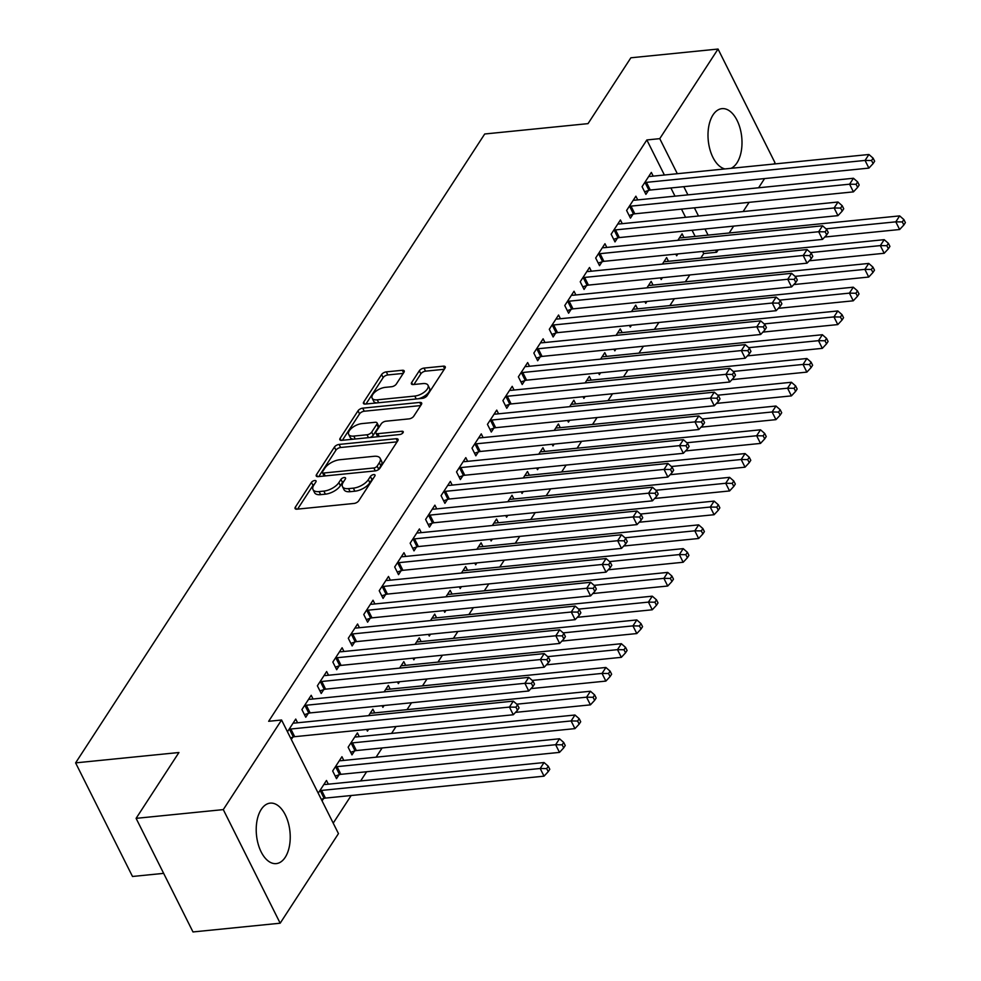 <?xml version="1.0" encoding="UTF-8"?>
<svg xmlns="http://www.w3.org/2000/svg" width="981" height="981" viewBox="0 0 981 981"><rect width="100%" height="100%" fill="white"/><g stroke="black" fill="none" stroke-linecap="round" stroke-linejoin="round"><path stroke-width="1.47" d="M314.742 480.518A2.673 1.263 -26.6 0 0 311.468 482.37L295.342 507.152A3.826 1.803 -26.6 0 0 295.085 508.55A3.826 1.803 -26.6 0 0 296.985 509.176L354.043 503.449A3.826 1.803 -26.6 0 0 358.727 500.8L374.852 476.006A2.673 1.263 -26.6 0 0 375.024 475.037A2.673 1.263 -26.6 0 0 373.7 474.596A2.673 1.263 -26.6 0 0 370.413 476.459L368.329 479.66A12.238 5.788 -26.6 0 1 353.332 488.146L348.574 488.624A12.238 5.788 -26.6 0 1 342.492 486.637A12.238 5.788 -26.6 0 1 343.289 482.174L345.373 478.961A2.673 1.263 -26.6 0 0 345.545 477.992A2.673 1.263 -26.6 0 0 344.221 477.551A2.673 1.263 -26.6 0 0 340.934 479.415L338.85 482.615A12.238 5.788 -26.6 0 1 323.853 491.101L319.095 491.579A12.238 5.788 -26.6 0 1 313.013 489.593A12.238 5.788 -26.6 0 1 313.81 485.129L315.894 481.929A2.673 1.263 -26.6 0 0 316.078 480.948A2.673 1.263 -26.6 0 0 314.742 480.518M314.411 484.209A2.673 1.263 -26.6 0 0 313 485.436L297.599 509.114M373.356 478.299A2.673 1.263 -26.6 0 0 371.946 479.525L369.862 482.738L368.329 479.66M343.89 481.254A2.673 1.263 -26.6 0 0 342.479 482.48L340.382 485.693L338.85 482.615M724.959 168.928A30.386 16.824 -95.7 0 1 709.275 146.856A30.386 16.824 -95.7 0 1 713.003 114.936A30.386 16.824 -95.7 0 1 721.967 108.646A30.386 16.824 -95.7 0 1 740.079 128.303A30.386 16.824 -95.7 0 1 736.989 162.834A30.386 16.824 -95.7 0 1 731.004 168.327M285.213 857.32A30.386 16.824 -95.7 0 1 276.25 863.611A30.386 16.824 -95.7 0 1 258.138 843.954A30.386 16.824 -95.7 0 1 261.228 809.423A30.386 16.824 -95.7 0 1 270.192 803.132A30.386 16.824 -95.7 0 1 288.304 822.777A30.386 16.824 -95.7 0 1 285.213 857.32M403.964 372.29A3.826 1.803 -26.6 0 0 404.209 370.892A3.826 1.803 -26.6 0 0 402.308 370.278L386.306 371.873A3.826 1.803 -26.6 0 0 381.609 374.534L363.706 402.063A3.826 1.803 -26.6 0 0 363.46 403.449A3.826 1.803 -26.6 0 0 365.361 404.074L422.406 398.347A3.826 1.803 -26.6 0 0 427.091 395.699L445.006 368.169A3.826 1.803 -26.6 0 0 445.251 366.771A3.826 1.803 -26.6 0 0 443.351 366.158L424.013 368.096A3.826 1.803 -26.6 0 0 419.328 370.744L411.664 382.529A3.826 1.803 -26.6 0 0 411.419 383.927A3.826 1.803 -26.6 0 0 413.32 384.54L422.909 383.583A10.227 4.831 -26.6 0 1 427.998 385.239A10.227 4.831 -26.6 0 1 424.748 391.75A10.227 4.831 -26.6 0 1 414.791 396.066L377.231 399.831A10.227 4.831 -26.6 0 1 372.142 398.163A10.227 4.831 -26.6 0 1 375.392 391.664A10.227 4.831 -26.6 0 1 385.349 387.348L391.603 386.722A3.826 1.803 -26.6 0 0 396.299 384.074L403.964 372.29M664.395 175.01L646.847 139.952L268.659 721.293L281.572 720.005L338.457 833.605L280.174 923.207L223.288 809.607L281.572 720.005M646.847 139.952L659.759 138.652L718.043 49.05L774.941 162.65L774.058 164.011M280.174 923.207L192.987 931.95L136.101 818.35L178.934 752.513L75.611 762.875L484.712 133.992L588.036 123.631L630.869 57.793L718.043 49.05M136.101 818.35L223.288 809.607M339.107 444.43A3.826 1.803 -26.6 0 0 334.411 447.078L316.507 474.608A3.826 1.803 -26.6 0 0 316.262 476.006A3.826 1.803 -26.6 0 0 318.163 476.631L375.208 470.905A3.826 1.803 -26.6 0 0 379.892 468.256L397.808 440.727A3.826 1.803 -26.6 0 0 398.053 439.329A3.826 1.803 -26.6 0 0 396.152 438.715L339.107 444.43L340.64 447.508A3.826 1.803 -26.6 0 0 335.956 450.156L318.776 476.57M340.113 438.335L358.016 410.806A3.826 1.803 -26.6 0 1 362.7 408.157L419.758 402.431A3.826 1.803 -26.6 0 1 421.658 403.056A3.826 1.803 -26.6 0 1 421.401 404.442L413.737 416.226A3.826 1.803 -26.6 0 1 409.052 418.875L385.913 421.205A3.826 1.803 -26.6 0 0 381.229 423.853L376.14 431.665A3.826 1.803 -26.6 0 0 375.895 433.062A3.826 1.803 -26.6 0 0 377.795 433.676L401.879 431.26A2.673 1.263 -26.6 0 1 403.216 431.701A2.673 1.263 -26.6 0 1 402.369 433.406A2.673 1.263 -26.6 0 1 399.757 434.534L341.756 440.346A3.826 1.803 -26.6 0 1 339.855 439.733A3.826 1.803 -26.6 0 1 340.113 438.335L341.118 440.359M75.611 762.875L132.496 876.474L163.655 873.36M637.736 199.903L635.884 196.2L626.601 210.461L630.452 218.125L632.953 214.287M660.372 277.893L661.194 279.536L662.396 277.684M662.42 264.073L666.626 257.598L668.478 261.302M606.81 247.433L604.958 243.729L595.675 257.991L599.526 265.667L602.027 261.817M629.446 325.422L630.28 327.078L631.482 325.226M631.494 311.602L635.713 305.14L637.564 308.843M575.884 294.962L574.032 291.259L564.762 305.52L568.6 313.197L571.101 309.358M598.533 372.964L599.354 374.607L600.556 372.755M600.58 359.144L604.787 352.67L606.638 356.373M544.97 342.504L543.118 338.801L533.836 353.062L537.674 360.738L540.188 356.888M567.607 420.493L568.428 422.137L569.63 420.297M569.654 406.674L573.86 400.211L575.712 403.902M514.044 390.033L512.192 386.33L502.91 400.591L506.76 408.268L509.262 404.417M536.681 468.035L537.502 469.678L538.716 467.827M538.728 454.203L542.934 447.741L544.798 451.444M483.118 437.575L481.266 433.872L471.996 448.133L475.834 455.809L478.336 451.959M505.755 515.565L506.588 517.208L507.79 515.356M507.815 501.745L512.021 495.27L513.872 498.973M452.204 485.105L450.34 481.401L441.07 495.663L444.908 503.339L447.41 499.488M474.841 563.094L475.662 564.749L476.864 562.898M476.889 549.274L481.095 542.812L482.946 546.515M421.278 532.634L419.427 528.943L410.144 543.192L413.994 550.868L416.496 547.03M443.915 610.636L444.736 612.279L445.938 610.427M445.963 596.816L450.169 590.341L452.02 594.045M390.352 580.176L388.501 576.472L379.218 590.734L383.068 598.41L385.57 594.56M412.989 658.165L413.823 659.808L415.024 657.969M415.037 644.345L419.255 637.883L421.107 641.574M359.426 627.705L357.575 624.002L348.304 638.263L352.142 645.939L354.644 642.101M382.075 705.707L382.897 707.35L384.098 705.498M384.123 691.887L388.329 685.412L390.18 689.116M328.512 675.247L326.661 671.544L317.378 685.805L321.216 693.481L323.73 689.631M359.254 736.645L357.403 732.942L348.132 747.203L351.971 754.88L354.472 751.041M287.47 731.777L295.735 719.073L297.586 722.776M291.32 739.453L292.804 737.16M322.062 800.852L323.546 798.571M318.224 793.175L326.477 780.484L328.341 784.187M700.79 258.064L703.733 253.552L702.666 251.43M695.149 236.409L692.071 230.277M685.584 217.316L681.488 209.125M674.989 196.163L670.894 187.972M333.209 823.12L351.173 795.505M360.652 780.937L366.636 771.74M376.103 757.173L382.1 747.976M391.566 733.408L396.054 726.516M407.029 709.643L411.517 702.752M422.492 685.878L426.98 678.987M437.955 662.101L442.431 655.21M453.418 638.337L457.894 631.445M468.881 614.572L473.357 607.68M484.332 590.807L488.82 583.916M499.795 567.043L504.283 560.151M515.258 543.266L519.746 536.374M530.721 519.501L535.209 512.609M546.184 495.736L550.66 488.845M561.647 471.971L566.123 465.08M577.11 448.207L581.586 441.303M592.561 424.43L597.049 417.538M608.024 400.665L612.512 393.773M623.487 376.9L627.975 370.009M638.95 353.135L643.438 346.244M654.413 329.358L658.889 322.467M669.876 305.594L674.352 298.702M685.339 281.829L689.815 274.938M343.791 760.422L341.94 756.719L332.669 770.98L336.508 778.656L339.009 774.806M313.049 699.012L311.198 695.308L301.915 709.57L305.765 717.246L308.267 713.395M366.612 729.472L367.434 731.115L368.635 729.263M368.66 715.652L372.866 709.177L374.717 712.88M343.975 651.47L342.111 647.779L332.841 662.04L336.679 669.704L339.181 665.866M397.526 681.93L398.36 683.585L399.561 681.734M399.586 668.11L403.792 661.648L405.644 665.351M374.889 603.94L373.038 600.237L363.767 614.498L367.605 622.175L370.107 618.324M428.452 634.4L429.273 636.044L430.487 634.192M430.5 620.581L434.706 614.106L436.57 617.809M405.815 556.411L403.964 552.708L394.681 566.969L398.531 574.645L401.033 570.795M459.378 586.871L460.199 588.514L461.401 586.663M461.426 573.039L465.632 566.577L467.483 570.28M436.741 508.869L434.89 505.166L425.607 519.427L429.445 527.104L431.959 523.253M490.304 539.329L491.125 540.972L492.327 539.133M492.352 525.509L496.558 519.047L498.409 522.738M467.655 461.34L465.803 457.637L456.533 471.898L460.371 479.574L462.873 475.724M521.218 491.8L522.051 493.443L523.253 491.591M523.265 477.98L527.484 471.505L529.335 475.209M498.581 413.798L496.729 410.107L487.447 424.356L491.297 432.032L493.799 428.194M552.144 444.258L552.965 445.914L554.167 444.062M554.191 430.438L558.397 423.976L560.249 427.679M529.507 366.269L527.655 362.565L518.373 376.827L522.223 384.503L524.725 380.653M583.07 396.729L583.891 398.372L585.093 396.52M585.117 382.909L589.323 376.434L591.175 380.138M560.433 318.739L558.569 315.036L549.299 329.297L553.137 336.974L555.638 333.123M613.983 349.187L614.817 350.842L616.019 348.991M616.043 335.367L620.25 328.905L622.101 332.608M591.347 271.197L589.495 267.494L580.225 281.755L584.063 289.432L586.564 285.581M644.909 301.658L645.731 303.301L646.945 301.449M646.957 287.838L651.163 281.363L653.027 285.066M622.273 223.668L620.421 219.965L611.138 234.226L614.989 241.902L617.49 238.052M675.835 254.128L676.657 255.771L677.859 253.92M677.883 240.308L682.089 233.834L683.941 237.537M653.199 176.126L651.347 172.423L642.065 186.684L645.903 194.361L648.416 190.522M718.19 249.873L716.645 252.252L715.59 250.13M708.061 235.121L704.996 228.978M698.497 216.016L694.401 207.825M687.902 194.863L683.806 186.672M677.319 173.711L659.759 138.652M764.579 178.567L758.595 187.776M749.116 202.344L743.132 211.54M733.653 226.108L729.177 233M703.733 253.552L716.645 252.252M313.013 489.593L314.545 492.658A12.238 5.788 -26.6 0 0 320.64 494.645L319.095 491.579M340.382 485.693A12.238 5.788 -26.6 0 1 325.385 494.166L320.64 494.645M342.492 486.637L344.024 489.703A12.238 5.788 -26.6 0 0 350.107 491.689L348.574 488.624M369.862 482.738A12.238 5.788 -26.6 0 1 354.864 491.211L350.107 491.689M397.072 441.842L340.64 447.508M322.614 471.603A2.673 1.263 -26.6 0 0 322.442 472.572A2.673 1.263 -26.6 0 0 323.767 473.014L373.847 467.986A2.673 1.263 -26.6 0 0 377.133 466.134L379.328 462.75A12.238 5.788 -26.6 0 0 380.125 458.286A12.238 5.788 -26.6 0 0 374.043 456.3L339.818 459.733A12.238 5.788 -26.6 0 0 324.809 468.219L322.614 471.603M322.442 472.572L323.975 475.65A2.673 1.263 -26.6 0 0 324.404 476.006M377.943 469.973A2.673 1.263 -26.6 0 0 378.666 469.2L377.133 466.134M380.125 458.286L381.67 461.352A12.238 5.788 -26.6 0 1 380.861 465.816L378.666 469.2M342.369 440.285L359.549 413.872L358.016 410.806M420.677 405.57L364.245 411.223A3.826 1.803 -26.6 0 0 359.549 413.872M375.895 433.062L377.427 436.128A3.826 1.803 -26.6 0 0 378.225 436.692M361.903 423.608A10.227 4.831 -26.6 0 0 351.946 427.924A10.227 4.831 -26.6 0 0 348.696 434.436A10.227 4.831 -26.6 0 0 353.785 436.091L367.017 434.767A3.826 1.803 -26.6 0 0 371.713 432.106L376.79 424.295A3.826 1.803 -26.6 0 0 377.047 422.897A3.826 1.803 -26.6 0 0 375.134 422.284L361.903 423.608M348.696 434.436L350.242 437.501A10.227 4.831 -26.6 0 0 353.405 439.181M369.911 437.526A3.826 1.803 -26.6 0 0 373.246 435.184L371.713 432.106M377.047 422.897L378.58 425.975A3.826 1.803 -26.6 0 1 378.323 427.373L373.246 435.184M372.142 398.163L373.675 401.241A10.227 4.831 -26.6 0 0 376.839 402.921M418.482 398.74A10.227 4.831 -26.6 0 0 429.531 388.317L427.998 385.239M444.27 369.285L425.558 371.161A3.826 1.803 -26.6 0 0 420.874 373.81L413.933 384.478M403.228 373.405L387.838 374.95A3.826 1.803 -26.6 0 0 383.154 377.599L365.974 404.013M321.302 799.319L324.122 798.387A3.899 1.839 153.4 0 1 325.434 798.093L544.038 776.167L540.188 768.491L544.05 762.544L325.459 784.469A3.899 1.839 153.4 0 1 324.368 784.42L323.975 784.334M319.708 790.894L320.272 790.711A3.899 1.839 153.4 0 1 321.584 790.416L540.188 768.491L546.699 768.589L548.232 771.655L549.789 769.276L548.244 766.21L546.699 768.589M544.05 762.544L548.244 766.21M548.232 771.655L544.038 776.167M290.842 729.006L294.68 736.682L513.284 714.757L509.446 707.08L290.842 729.006A3.899 1.839 -26.6 0 0 289.518 729.3L288.954 729.484M515.945 707.178L517.49 710.256L519.035 707.877L517.502 704.799L515.945 707.178L509.446 707.08L513.308 701.145L294.705 723.071A3.899 1.839 -26.6 0 1 293.613 723.022L293.233 722.923M294.68 736.682A3.899 1.839 -26.6 0 0 293.368 736.976L290.548 737.92M513.284 714.757L517.49 710.256M517.502 704.799L513.308 701.145M335.22 776.069L339.573 774.61A3.899 1.839 153.4 0 1 340.898 774.328L559.489 752.39L555.651 744.714L559.513 738.779L340.922 760.704A3.899 1.839 153.4 0 1 339.818 760.655L339.438 760.557M335.171 767.13L335.735 766.946A3.899 1.839 153.4 0 1 337.047 766.652L555.651 744.714L562.162 744.824L563.695 747.89L565.24 745.511L563.707 742.445L562.162 744.824M559.513 738.779L563.707 742.445M563.695 747.89L559.489 752.39M350.683 752.304L355.036 750.845A3.899 1.839 153.4 0 1 356.361 750.551L574.952 728.625L571.114 720.949L574.976 715.014L356.373 736.939A3.899 1.839 153.4 0 1 355.281 736.89L354.901 736.792M350.634 743.365L351.198 743.169A3.899 1.839 153.4 0 1 352.51 742.875L571.114 720.949L577.625 721.047L579.158 724.125L580.703 721.746L579.17 718.681L577.625 721.047M574.976 715.014L579.17 718.681M579.158 724.125L574.952 728.625M306.305 705.241L310.143 712.917L528.747 690.992L524.896 683.316L306.305 705.241A3.899 1.839 -26.6 0 0 304.981 705.535L304.417 705.719M531.408 683.414L532.953 686.479L534.498 684.1L532.953 681.035L531.408 683.414L524.896 683.316L528.771 677.368L310.168 699.294A3.899 1.839 -26.6 0 1 309.076 699.245L308.696 699.159M310.143 712.917A3.899 1.839 -26.6 0 0 308.831 713.212L304.466 714.659M528.747 690.992L532.953 686.479M532.953 681.035L528.771 677.368M321.768 681.476L325.606 689.153L544.21 667.227L540.359 659.551L321.768 681.476A3.899 1.839 -26.6 0 0 320.444 681.77L319.88 681.954M546.871 659.649L548.416 662.715L549.961 660.336L548.416 657.27L546.871 659.649L540.359 659.551L544.222 653.604L325.631 675.529A3.899 1.839 -26.6 0 1 324.539 675.48L324.147 675.394M325.606 689.153A3.899 1.839 -26.6 0 0 324.294 689.447L319.929 690.894M544.21 667.227L548.416 662.715M548.416 657.27L544.222 653.604M515.503 712.378L590.415 704.861L586.577 697.184L590.439 691.249L371.836 713.175A3.899 1.839 153.4 0 1 370.744 713.126L370.364 713.028M516.791 704.186L586.577 697.184L593.088 697.283L594.621 700.36L596.166 697.982L594.633 694.904L593.088 697.283M590.439 691.249L594.633 694.904M594.621 700.36L590.415 704.861M530.966 688.613L605.878 681.096L602.04 673.42L605.902 667.472L387.299 689.398A3.899 1.839 153.4 0 1 386.207 689.349L385.827 689.263M532.254 680.422L602.04 673.42L608.551 673.518L610.084 676.583L611.629 674.205L610.096 671.139L608.551 673.518M605.902 667.472L610.096 671.139M610.084 676.583L605.878 681.096M337.219 657.711L341.069 665.388L559.673 643.45L555.822 635.774L337.219 657.711A3.899 1.839 -26.6 0 0 335.907 657.993L335.343 658.19M562.334 635.884L563.867 638.95L565.412 636.571L563.879 633.505L562.334 635.884L555.822 635.774L559.685 629.839L341.094 651.764A3.899 1.839 -26.6 0 1 339.99 651.715L339.61 651.617M341.069 665.388A3.899 1.839 -26.6 0 0 339.745 665.67L335.392 667.129M559.673 643.45L563.867 638.95M563.879 633.505L559.685 629.839M352.682 633.934L356.532 641.611L575.124 619.685L571.285 612.009L352.682 633.934A3.899 1.839 -26.6 0 0 351.37 634.229L350.806 634.425M577.797 612.107L579.33 615.185L580.875 612.806L579.342 609.728L577.797 612.107L571.285 612.009L575.148 606.074L356.544 627.999A3.899 1.839 -26.6 0 1 355.453 627.95L355.073 627.852M356.532 641.611A3.899 1.839 -26.6 0 0 355.208 641.905L350.855 643.352M575.124 619.685L579.33 615.185M579.342 609.728L575.148 606.074M546.429 664.836L621.341 657.331L617.49 649.655L621.365 643.708L402.762 665.633A3.899 1.839 153.4 0 1 401.67 665.584L401.29 665.498M547.717 656.645L617.49 649.655L624.002 649.753L625.547 652.819L627.092 650.44L625.547 647.374L624.002 649.753M621.365 643.708L625.547 647.374M625.547 652.819L621.341 657.331M368.145 610.17L371.995 617.846L590.587 595.921L586.748 588.244L368.145 610.17A3.899 1.839 -26.6 0 0 366.833 610.464L366.269 610.648M593.26 588.342L594.793 591.408L596.338 589.041L594.805 585.964L593.26 588.342L586.748 588.244L590.611 582.297L372.007 604.235A3.899 1.839 -26.6 0 1 370.916 604.173L370.536 604.088M371.995 617.846A3.899 1.839 -26.6 0 0 370.671 618.14L366.305 619.587M590.587 595.921L594.793 591.408M594.805 585.964L590.611 582.297M561.892 641.071L636.804 633.554L632.953 625.878L636.828 619.943L418.225 641.868A3.899 1.839 153.4 0 1 417.133 641.819L416.741 641.721M563.168 632.88L632.953 625.878L639.465 625.988L641.01 629.054L642.555 626.675L641.01 623.609L639.465 625.988M636.828 619.943L641.01 623.609M641.01 629.054L636.804 633.554M383.608 586.405L387.446 594.081L606.05 572.156L602.211 564.48L383.608 586.405A3.899 1.839 -26.6 0 0 382.296 586.699L381.732 586.883M608.723 564.578L610.256 567.643L611.801 565.264L610.268 562.199L608.723 564.578L602.211 564.48L606.074 558.532L387.47 580.458A3.899 1.839 -26.6 0 1 386.379 580.409L385.999 580.323M387.446 594.081A3.899 1.839 -26.6 0 0 386.134 594.376L381.768 595.823M606.05 572.156L610.256 567.643M610.268 562.199L606.074 558.532M577.355 617.307L652.267 609.79L648.416 602.113L652.279 596.178L433.688 618.104A3.899 1.839 153.4 0 1 432.596 618.055L432.204 617.956M578.631 609.115L648.416 602.113L654.928 602.211L656.461 605.289L658.018 602.91L656.473 599.832L654.928 602.211M652.279 596.178L656.473 599.832M656.461 605.289L652.267 609.79M399.071 562.64L402.909 570.317L621.513 548.391L617.674 540.715L399.071 562.64A3.899 1.839 -26.6 0 0 397.746 562.935L397.182 563.119M624.174 540.813L625.719 543.879L627.264 541.5L625.731 538.434L624.174 540.813L617.674 540.715L621.537 534.768L402.933 556.693A3.899 1.839 -26.6 0 1 401.842 556.644L401.462 556.558M402.909 570.317A3.899 1.839 -26.6 0 0 401.597 570.611L397.231 572.058M621.513 548.391L625.719 543.879M625.731 538.434L621.537 534.768M592.806 593.542L667.718 586.025L663.879 578.349L667.742 572.401L449.151 594.339A3.899 1.839 153.4 0 1 448.047 594.278L447.667 594.192M594.094 585.35L663.879 578.349L670.391 578.447L671.924 581.512L673.469 579.146L671.936 576.068L670.391 578.447M667.742 572.401L671.936 576.068M671.924 581.512L667.718 586.025M414.534 538.876L418.372 546.552L636.976 524.614L633.125 516.938L414.534 538.876A3.899 1.839 -26.6 0 0 413.209 539.158L412.645 539.354M639.637 517.036L641.182 520.114L642.727 517.735L641.182 514.669L639.637 517.036L633.125 516.938L637 511.003L418.397 532.928A3.899 1.839 -26.6 0 1 417.305 532.879L416.925 532.781M418.372 546.552A3.899 1.839 -26.6 0 0 417.06 546.834L412.694 548.293M636.976 524.614L641.182 520.114M641.182 514.669L637 511.003M608.269 569.777L683.181 562.26L679.343 554.584L683.205 548.637L464.602 570.562A3.899 1.839 153.4 0 1 463.51 570.513L463.13 570.427M609.557 561.586L679.343 554.584L685.854 554.682L687.387 557.748L688.932 555.369L687.399 552.303L685.854 554.682M683.205 548.637L687.399 552.303M687.387 557.748L683.181 562.26M429.997 515.099L433.835 522.775L652.439 500.85L648.588 493.173L429.997 515.099A3.899 1.839 -26.6 0 0 428.672 515.393L428.108 515.589M655.1 493.271L656.645 496.349L658.19 493.97L656.645 490.892L655.1 493.271L648.588 493.173L652.451 487.238L433.86 509.164A3.899 1.839 -26.6 0 1 432.768 509.114L432.376 509.016M433.835 522.775A3.899 1.839 -26.6 0 0 432.523 523.069L428.157 524.516M652.439 500.85L656.645 496.349M656.645 490.892L652.451 487.238M623.732 546L698.644 538.495L694.806 530.819L698.668 524.872L480.065 546.797A3.899 1.839 153.4 0 1 478.973 546.748L478.593 546.65M625.02 537.809L694.806 530.819L701.317 530.917L702.85 533.983L704.395 531.604L702.862 528.538L701.317 530.917M698.668 524.872L702.862 528.538M702.85 533.983L698.644 538.495M445.448 491.334L449.298 499.01L667.902 477.085L664.051 469.409L445.448 491.334A3.899 1.839 -26.6 0 0 444.135 491.628L443.571 491.812M670.563 469.507L672.095 472.572L673.653 470.206L672.108 467.128L670.563 469.507L664.051 469.409L667.914 463.461L449.323 485.399A3.899 1.839 -26.6 0 1 448.219 485.337L447.839 485.252M449.298 499.01A3.899 1.839 -26.6 0 0 447.974 499.304L443.62 500.751M667.902 477.085L672.095 472.572M672.108 467.128L667.914 463.461M639.195 522.235L714.107 514.718L710.269 507.042L714.131 501.107L495.528 523.032A3.899 1.839 153.4 0 1 494.436 522.983L494.056 522.885M640.483 514.044L710.269 507.042L716.78 507.14L718.313 510.218L719.858 507.839L718.325 504.774L716.78 507.14M714.131 501.107L718.325 504.774M718.313 510.218L714.107 514.718M460.911 467.569L464.761 475.245L683.352 453.32L679.514 445.644L460.911 467.569A3.899 1.839 -26.6 0 0 459.599 467.863L459.034 468.047M686.026 445.742L687.558 448.808L689.103 446.429L687.571 443.363L686.026 445.742L679.514 445.644L683.377 439.696L464.786 461.622A3.899 1.839 -26.6 0 1 463.682 461.573L463.302 461.487M464.761 475.245A3.899 1.839 -26.6 0 0 463.437 475.54L459.083 476.987M683.352 453.32L687.558 448.808M687.571 443.363L683.377 439.696M654.658 498.471L729.57 490.954L725.719 483.277L729.594 477.342L510.991 499.268A3.899 1.839 153.4 0 1 509.899 499.219L509.519 499.121M655.946 490.279L725.719 483.277L732.231 483.375L733.776 486.453L735.321 484.074L733.776 480.997L732.231 483.375M729.594 477.342L733.776 480.997M733.776 486.453L729.57 490.954M476.374 443.804L480.224 451.481L698.815 429.543L694.977 421.879L476.374 443.804A3.899 1.839 -26.6 0 0 475.062 444.099L474.497 444.283M701.489 421.977L703.021 425.043L704.566 422.664L703.034 419.598L701.489 421.977L694.977 421.879L698.84 415.932L480.236 437.857A3.899 1.839 -26.6 0 1 479.145 437.808L478.765 437.71M480.224 451.481A3.899 1.839 -26.6 0 0 478.9 451.775L474.534 453.222M698.815 429.543L703.021 425.043M703.034 419.598L698.84 415.932M670.121 474.706L745.033 467.189L741.182 459.513L745.057 453.565L526.454 475.503A3.899 1.839 153.4 0 1 525.362 475.442L524.97 475.356M671.396 466.515L741.182 459.513L747.694 459.611L749.239 462.676L750.784 460.31L749.239 457.232L747.694 459.611M745.057 453.565L749.239 457.232M749.239 462.676L745.033 467.189M491.837 420.04L495.675 427.704L714.278 405.778L710.44 398.102L491.837 420.04A3.899 1.839 -26.6 0 0 490.525 420.322L489.96 420.518M716.952 398.2L718.484 401.278L720.029 398.899L718.497 395.834L716.952 398.2L710.44 398.102L714.303 392.167L495.699 414.092A3.899 1.839 -26.6 0 1 494.608 414.043L494.228 413.945M495.675 427.704A3.899 1.839 -26.6 0 0 494.363 427.998L489.997 429.457M714.278 405.778L718.484 401.278M718.497 395.834L714.303 392.167M685.584 450.929L760.496 443.424L756.645 435.748L760.508 429.801L541.917 451.726A3.899 1.839 153.4 0 1 540.825 451.677L540.433 451.591M686.859 442.75L756.645 435.748L763.157 435.846L764.69 438.912L766.247 436.533L764.702 433.467L763.157 435.846M760.508 429.801L764.702 433.467M764.69 438.912L760.496 443.424M507.3 396.263L511.138 403.939L729.741 382.014L725.903 374.337L507.3 396.263A3.899 1.839 -26.6 0 0 505.975 396.557L505.411 396.741M732.402 374.435L733.947 377.513L735.492 375.134L733.96 372.057L732.402 374.435L725.903 374.337L729.766 368.402L511.162 390.328A3.899 1.839 -26.6 0 1 510.071 390.279L509.691 390.18M511.138 403.939A3.899 1.839 -26.6 0 0 509.826 404.233L505.46 405.68M729.741 382.014L733.947 377.513M733.96 372.057L729.766 368.402M701.035 427.164L775.959 419.647L772.108 411.983L775.971 406.036L557.38 427.961A3.899 1.839 153.4 0 1 556.276 427.912L555.896 427.814M702.322 418.973L772.108 411.983L778.62 412.081L780.153 415.147L781.698 412.768L780.165 409.702L778.62 412.081M775.971 406.036L780.165 409.702M780.153 415.147L775.959 419.647M522.763 372.498L526.601 380.174L745.204 358.249L741.354 350.573L522.763 372.498A3.899 1.839 -26.6 0 0 521.438 372.792L520.874 372.976M747.865 350.671L749.41 353.736L750.956 351.37L749.41 348.292L747.865 350.671L741.354 350.573L745.229 344.625L526.625 366.563A3.899 1.839 -26.6 0 1 525.534 366.502L525.154 366.416M526.601 380.174A3.899 1.839 -26.6 0 0 525.289 380.469L520.923 381.916M745.204 358.249L749.41 353.736M749.41 348.292L745.229 344.625M716.498 403.399L791.409 395.883L787.571 388.206L791.434 382.271L572.83 404.197A3.899 1.839 153.4 0 1 571.739 404.147L571.359 404.049M717.785 395.208L787.571 388.206L794.083 388.304L795.616 391.382L797.161 389.003L795.628 385.938L794.083 388.304M791.434 382.271L795.628 385.938M795.616 391.382L791.409 395.883M538.226 348.733L542.064 356.41L760.667 334.484L756.817 326.808L538.226 348.733A3.899 1.839 -26.6 0 0 536.901 349.028L536.337 349.211M763.328 326.906L764.873 329.972L766.419 327.593L764.873 324.527L763.328 326.906L756.817 326.808L760.692 320.861L542.088 342.786A3.899 1.839 -26.6 0 1 540.997 342.737L540.605 342.651M542.064 356.41A3.899 1.839 -26.6 0 0 540.752 356.704L536.386 358.151M760.667 334.484L764.873 329.972M764.873 324.527L760.692 320.861M731.961 379.635L806.873 372.118L803.034 364.442L806.897 358.506L588.293 380.432A3.899 1.839 153.4 0 1 587.202 380.383L586.822 380.285M733.248 371.443L803.034 364.442L809.546 364.54L811.079 367.617L812.624 365.239L811.091 362.161L809.546 364.54M806.897 358.506L811.091 362.161M811.079 367.617L806.873 372.118M553.676 324.969L557.527 332.645L776.13 310.707L772.28 303.031L553.676 324.969A3.899 1.839 -26.6 0 0 552.364 325.263L551.8 325.447M778.791 303.141L780.324 306.207L781.882 303.828L780.336 300.762L778.791 303.141L772.28 303.031L776.143 297.096L557.551 319.021A3.899 1.839 -26.6 0 1 556.448 318.972L556.068 318.874M557.527 332.645A3.899 1.839 -26.6 0 0 556.202 332.927L551.849 334.386M776.13 310.707L780.324 306.207M780.336 300.762L776.143 297.096M747.424 355.87L822.336 348.353L818.497 340.677L822.36 334.729L603.756 356.667A3.899 1.839 153.4 0 1 602.665 356.606L602.285 356.52M748.711 347.679L818.497 340.677L825.009 340.775L826.542 343.84L828.087 341.474L826.554 338.396L825.009 340.775M822.36 334.729L826.554 338.396M826.542 343.84L822.336 348.353M569.139 301.192L572.99 308.868L791.581 286.942L787.743 279.266L569.139 301.192A3.899 1.839 -26.6 0 0 567.827 301.486L567.263 301.682M794.254 279.364L795.787 282.442L797.332 280.063L795.799 276.998L794.254 279.364L787.743 279.266L791.606 273.331L573.014 295.256A3.899 1.839 -26.6 0 1 571.911 295.207L571.531 295.109M572.99 308.868A3.899 1.839 -26.6 0 0 571.665 309.162L567.312 310.621M791.581 286.942L795.787 282.442M795.799 276.998L791.606 273.331M762.887 332.093L837.799 324.588L833.948 316.912L837.823 310.965L619.219 332.89A3.899 1.839 153.4 0 1 618.128 332.841L617.748 332.755M764.174 323.914L833.948 316.912L840.459 317.01L842.005 320.076L843.55 317.697L842.005 314.631L840.459 317.01M837.823 310.965L842.005 314.631M842.005 320.076L837.799 324.588M584.602 277.427L588.453 285.103L807.044 263.178L803.206 255.501L584.602 277.427A3.899 1.839 -26.6 0 0 583.29 277.721L582.726 277.905M809.717 255.6L811.25 258.677L812.795 256.299L811.262 253.221L809.717 255.6L803.206 255.501L807.069 249.566L588.465 271.492A3.899 1.839 -26.6 0 1 587.374 271.443L586.994 271.345M588.453 285.103A3.899 1.839 -26.6 0 0 587.129 285.397L582.763 286.844M807.044 263.178L811.25 258.677M811.262 253.221L807.069 249.566M778.35 308.328L853.262 300.811L849.411 293.135L853.286 287.2L634.682 309.125A3.899 1.839 153.4 0 1 633.591 309.076L633.211 308.978M779.625 300.137L849.411 293.135L855.923 293.245L857.468 296.311L859.013 293.932L857.468 290.866L855.923 293.245M853.286 287.2L857.468 290.866M857.468 296.311L853.262 300.811M600.065 253.662L603.904 261.338L822.507 239.413L818.669 231.737L600.065 253.662A3.899 1.839 -26.6 0 0 598.753 253.956L598.189 254.14M825.18 231.835L826.713 234.9L828.258 232.522L826.725 229.456L825.18 231.835L818.669 231.737L822.532 225.789L603.928 247.715A3.899 1.839 -26.6 0 1 602.837 247.666L602.457 247.58M603.904 261.338A3.899 1.839 -26.6 0 0 602.592 261.633L598.226 263.08M822.507 239.413L826.713 234.9M826.725 229.456L822.532 225.789M793.813 284.564L868.725 277.047L864.874 269.37L868.737 263.435L650.145 285.361A3.899 1.839 153.4 0 1 649.054 285.312L648.662 285.213M795.088 276.372L864.874 269.37L871.386 269.468L872.931 272.546L874.476 270.167L872.931 267.102L871.386 269.468M868.737 263.435L872.931 267.102M872.931 272.546L868.725 277.047M615.528 229.897L619.367 237.574L837.97 215.648L834.132 207.972L615.528 229.897A3.899 1.839 -26.6 0 0 614.204 230.192L613.64 230.376M840.631 208.07L842.176 211.136L843.721 208.757L842.188 205.691L840.631 208.07L834.132 207.972L837.995 202.025L619.391 223.95A3.899 1.839 -26.6 0 1 618.3 223.901L617.92 223.815M619.367 237.574A3.899 1.839 -26.6 0 0 618.055 237.868L613.689 239.315M837.97 215.648L842.176 211.136M842.188 205.691L837.995 202.025M809.276 260.799L884.188 253.282L880.337 245.606L884.2 239.671L665.608 261.596A3.899 1.839 153.4 0 1 664.505 261.547L664.125 261.449M810.551 252.608L880.337 245.606L886.849 245.704L888.381 248.782L889.926 246.403L888.394 243.325L886.849 245.704M884.2 239.671L888.394 243.325M888.381 248.782L884.188 253.282M630.991 206.133L634.83 213.809L853.433 191.871L849.583 184.195L630.991 206.133A3.899 1.839 -26.6 0 0 629.667 206.415L629.103 206.611M856.094 184.305L857.639 187.371L859.184 184.992L857.639 181.926L856.094 184.305L849.583 184.195L853.458 178.26L634.854 200.185A3.899 1.839 -26.6 0 1 633.763 200.136L633.383 200.038M634.83 213.809A3.899 1.839 -26.6 0 0 633.518 214.091L629.152 215.55M853.433 191.871L857.639 187.371M857.639 181.926L853.458 178.26M824.727 237.034L899.638 229.517L895.8 221.841L899.663 215.894L681.059 237.819A3.899 1.839 153.4 0 1 679.968 237.77L679.588 237.684M826.014 228.843L895.8 221.841L902.312 221.939L903.844 225.005L905.389 222.626L903.857 219.56L902.312 221.939M899.663 215.894L903.857 219.56M903.844 225.005L899.638 229.517M646.454 182.356L650.293 190.032L868.896 168.107L865.046 160.43L646.454 182.356A3.899 1.839 -26.6 0 0 645.13 182.65L644.566 182.846M871.557 160.528L873.102 163.606L874.647 161.227L873.102 158.149L871.557 160.528L865.046 160.43L868.921 154.495L650.317 176.421A3.899 1.839 -26.6 0 1 649.226 176.372L648.833 176.273M650.293 190.032A3.899 1.839 -26.6 0 0 648.981 190.326L644.615 191.773M868.896 168.107L873.102 163.606M873.102 158.149L868.921 154.495M313 485.436L311.468 482.37M371.946 479.525L370.413 476.459M342.479 482.48L340.934 479.415M325.385 494.166L323.853 491.101M354.864 491.211L353.332 488.146M296.348 509.188L295.342 507.152M397.44 441.278L396.152 438.715M317.525 476.643L316.507 474.608M335.956 450.156L334.411 447.078M325.226 475.92L323.767 473.014M375.306 470.892L373.847 467.986M380.861 465.816L379.328 462.75M364.245 411.223L362.7 408.157M421.045 405.006L419.758 402.431M379.255 436.594L377.795 433.676M402.762 433.026L401.879 431.26M355.245 438.998L353.785 436.091M368.476 437.673L367.017 434.767M378.323 427.373L376.79 424.295M378.678 402.737L377.231 399.831M416.238 398.973L414.791 396.066M412.682 384.552L411.664 382.529M420.874 373.81L419.328 370.744M425.558 371.161L424.013 368.096M444.638 368.733L443.351 366.158M364.724 404.086L363.706 402.063M383.154 377.599L381.609 374.534M387.838 374.95L386.306 371.873M403.596 372.841L402.308 370.278M324.122 798.387L320.272 790.711M325.434 798.093L321.584 790.416M289.518 729.3L293.368 736.976M339.573 774.61L335.735 766.946M340.898 774.328L337.047 766.652M355.036 750.845L351.198 743.169M356.361 750.551L352.51 742.875M304.981 705.535L308.831 713.212M320.444 681.77L324.294 689.447M335.907 657.993L339.745 665.67M351.37 634.229L355.208 641.905M366.833 610.464L370.671 618.14M382.296 586.699L386.134 594.376M397.746 562.935L401.597 570.611M413.209 539.158L417.06 546.834M428.672 515.393L432.523 523.069M444.135 491.628L447.974 499.304M459.599 467.863L463.437 475.54M475.062 444.099L478.9 451.775M490.525 420.322L494.363 427.998M505.975 396.557L509.826 404.233M521.438 372.792L525.289 380.469M536.901 349.028L540.752 356.704M552.364 325.263L556.202 332.927M567.827 301.486L571.665 309.162M583.29 277.721L587.129 285.397M598.753 253.956L602.592 261.633M614.204 230.192L618.055 237.868M629.667 206.415L633.518 214.091M645.13 182.65L648.981 190.326"/></g></svg>
